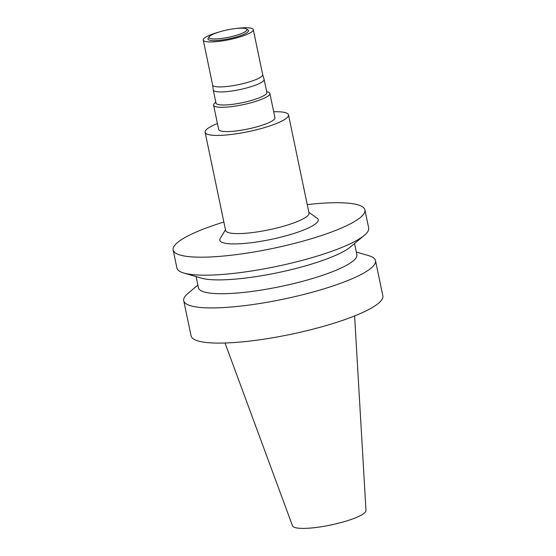 <?xml version="1.0" encoding="UTF-8"?>
<svg xmlns="http://www.w3.org/2000/svg" width="556" height="556" viewBox="0 0 556 556"><rect width="100%" height="100%" fill="white"/><g stroke="black" fill="none" stroke-linecap="round" stroke-linejoin="round"><path stroke-width="0.83" d="M225.02 343.003L292.498 525.83A37.551 7.228 -11.8 0 0 349.502 520.027A37.551 7.228 -11.8 0 0 365.98 510.484L354.61 315.933M197.88 285.103L188.13 293.241A97.96 18.862 -11.8 0 0 183.737 300.706L191.09 335.893A97.96 18.862 -11.8 0 0 243.264 341.773A97.96 18.862 -11.8 0 0 339.945 321.271A97.96 18.862 -11.8 0 0 382.862 295.827L375.508 260.646A97.96 18.862 -11.8 0 0 368.496 255.565L356.306 252.007M183.737 300.706A97.96 18.862 -11.8 0 0 235.911 306.592A97.96 18.862 -11.8 0 0 332.592 286.09A97.96 18.862 -11.8 0 0 375.508 260.646M196.108 276.617L198.436 287.779A80.919 15.582 -11.8 0 0 241.54 292.637A80.919 15.582 -11.8 0 0 321.41 275.7A80.919 15.582 -11.8 0 0 356.862 254.683L354.526 243.521M223.866 222.032A97.96 18.862 -11.8 0 0 173.138 249.978L176.898 267.978A97.96 18.862 -11.8 0 0 183.918 273.059L201.348 278.139A80.919 15.582 -11.8 0 0 318.518 261.869A80.919 15.582 -11.8 0 0 350.343 247.017L364.277 235.383A97.96 18.862 -11.8 0 0 368.677 227.918L364.91 209.918A97.96 18.862 -11.8 0 0 307.246 204.615M183.918 273.059A97.96 18.862 -11.8 0 0 325.76 253.362A97.96 18.862 -11.8 0 0 364.277 235.383M173.138 249.978A97.96 18.862 -11.8 0 0 225.312 255.864A97.96 18.862 -11.8 0 0 322 235.362A97.96 18.862 -11.8 0 0 364.91 209.918M225.479 229.76L220.252 238.392A50.255 9.674 -11.8 0 0 242.805 243.57A50.255 9.674 -11.8 0 0 296.202 232.728A50.255 9.674 -11.8 0 0 317.101 218.16L308.858 212.343M217.424 123.536A42.59 8.201 -11.8 0 0 205.115 132.293L225.625 230.476A42.59 8.201 -11.8 0 0 248.31 233.034A42.59 8.201 -11.8 0 0 290.35 224.117A42.59 8.201 -11.8 0 0 309.004 213.052L288.495 114.87A42.59 8.201 -11.8 0 0 273.712 111.777M205.115 132.293A42.59 8.201 -11.8 0 0 227.8 134.851A42.59 8.201 -11.8 0 0 269.834 125.934A42.59 8.201 -11.8 0 0 288.495 114.87M215.804 102.228L214.88 102.992A28.745 5.532 -11.8 0 0 213.594 105.181L218.661 129.458A28.745 5.532 -11.8 0 0 233.979 131.188A28.745 5.532 -11.8 0 0 262.349 125.169A28.745 5.532 -11.8 0 0 274.949 117.698L269.875 93.429A28.745 5.532 -11.8 0 0 267.818 91.935L266.665 91.601M213.594 105.181A28.745 5.532 -11.8 0 0 228.905 106.912A28.745 5.532 -11.8 0 0 257.282 100.893A28.745 5.532 -11.8 0 0 269.875 93.429M212.635 84.992L213.24 89.947A25.979 5.004 -11.8 0 0 213.254 90.03L215.985 103.082A25.979 5.004 -11.8 0 0 229.823 104.646A25.979 5.004 -11.8 0 0 255.461 99.204A25.979 5.004 -11.8 0 0 266.845 92.456L264.114 79.404A25.979 5.004 -11.8 0 0 264.1 79.327L262.668 74.539M213.254 90.03A25.979 5.004 -11.8 0 0 227.091 91.587A25.979 5.004 -11.8 0 0 252.737 86.152A25.979 5.004 -11.8 0 0 264.114 79.404M212.635 84.95A25.555 4.921 -11.8 0 0 212.649 85.033A25.555 4.921 -11.8 0 0 226.257 86.569A25.555 4.921 -11.8 0 0 251.479 81.218A25.555 4.921 -11.8 0 0 262.675 74.58A25.555 4.921 -11.8 0 0 262.654 74.504M218.793 32.095A25.555 4.921 -11.8 0 0 203.253 40.067A25.555 4.921 -11.8 0 0 216.861 41.603A25.555 4.921 -11.8 0 0 242.082 36.258A25.555 4.921 -11.8 0 0 253.279 29.621A25.555 4.921 -11.8 0 0 235.848 28.537M209.251 36.745L208.243 38.225A20.697 3.982 -11.8 0 0 217.299 40.47A20.697 3.982 -11.8 0 0 239.455 35.987A20.697 3.982 -11.8 0 0 247.969 29.927L246.454 28.975A19.377 3.732 -11.8 0 0 227.237 29.927A19.377 3.732 -11.8 0 0 209.251 36.745A19.377 3.732 -11.8 0 0 217.73 38.844A19.377 3.732 -11.8 0 0 238.482 34.646A19.377 3.732 -11.8 0 0 246.454 28.975M203.253 40.067L212.649 85.033M253.279 29.621L262.675 74.58"/></g></svg>
